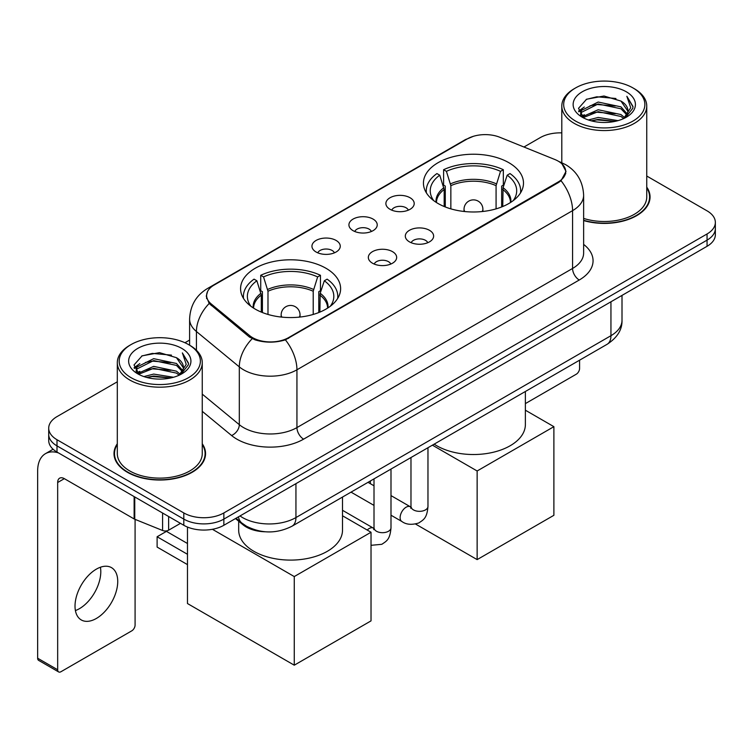 <?xml version="1.0" encoding="UTF-8"?>
<svg xmlns="http://www.w3.org/2000/svg" width="753" height="753" viewBox="0 0 753 753"><rect width="100%" height="100%" fill="white"/><g stroke="black" fill="none" stroke-linecap="round" stroke-linejoin="round"><path stroke-width="1.13" d="M325.964 268.266A50.027 28.878 0 0 0 271.457 261.997A50.027 28.878 0 0 0 240.574 288.681A50.027 28.878 0 0 0 255.22 309.106A50.027 28.878 0 0 0 309.737 315.366A50.027 28.878 0 0 0 340.62 288.681A50.027 28.878 0 0 0 325.964 268.266M508.84 162.686A50.027 28.878 0 0 0 454.323 156.426A50.027 28.878 0 0 0 423.44 183.101A50.027 28.878 0 0 0 438.095 203.526A50.027 28.878 0 0 0 492.613 209.786A50.027 28.878 0 0 0 523.486 183.101A50.027 28.878 0 0 0 508.84 162.686M390.035 209.306A14.156 8.17 180 0 1 387.23 207A14.156 8.17 180 0 1 391.918 196.834A14.156 8.17 180 0 1 410.065 197.747A14.156 8.17 180 0 1 412.87 207A14.156 8.17 180 0 1 390.035 209.306M408.333 210.153A8.49 4.904 0 0 0 406.055 207.762A8.49 4.904 0 0 0 397.688 206.52A8.49 4.904 0 0 0 391.767 210.153M353.063 230.653A14.156 8.17 180 0 1 350.258 228.338A14.156 8.17 180 0 1 354.945 218.182A14.156 8.17 180 0 1 373.083 219.095A14.156 8.17 180 0 1 375.898 228.338A14.156 8.17 180 0 1 353.063 230.653M371.361 231.5A8.49 4.904 0 0 0 369.083 229.11A8.49 4.904 0 0 0 360.715 227.867A8.49 4.904 0 0 0 354.785 231.5M316.091 252.001A14.156 8.17 180 0 1 313.286 249.685A14.156 8.17 180 0 1 317.973 239.529A14.156 8.17 180 0 1 336.111 240.442A14.156 8.17 180 0 1 338.925 249.685A14.156 8.17 180 0 1 316.091 252.001M334.388 252.848A8.49 4.904 0 0 0 332.111 250.457A8.49 4.904 0 0 0 323.743 249.215A8.49 4.904 0 0 0 317.813 252.848M409.463 241.864A14.156 8.17 180 0 1 406.648 239.558A14.156 8.17 180 0 1 411.345 229.392A14.156 8.17 180 0 1 429.483 230.305A14.156 8.17 180 0 1 432.288 239.558A14.156 8.17 180 0 1 409.463 241.864M427.76 242.711A8.49 4.904 0 0 0 425.483 240.329A8.49 4.904 0 0 0 417.106 239.087A8.49 4.904 0 0 0 411.185 242.711M372.49 263.211A14.156 8.17 180 0 1 369.676 260.905A14.156 8.17 180 0 1 374.363 250.74A14.156 8.17 180 0 1 392.511 251.653A14.156 8.17 180 0 1 395.316 260.905A14.156 8.17 180 0 1 372.49 263.211M390.788 264.058A8.49 4.904 0 0 0 388.501 261.677A8.49 4.904 0 0 0 380.133 260.425A8.49 4.904 0 0 0 374.213 264.058M554.82 159.495A25.48 14.712 180 0 1 558.227 161.142A25.48 14.712 180 0 1 565.691 171.543A25.48 14.712 180 0 1 558.227 181.953L288.597 337.617A25.48 14.712 180 0 1 249.695 335.659L211.217 303.93A25.48 14.712 180 0 1 206.614 295.487A25.48 14.712 180 0 1 214.078 285.086L467.227 138.928A25.48 14.712 180 0 1 499.87 137.281L554.82 159.495M265.329 531.778A28.313 16.35 180 0 1 243.05 524.822L235.473 518.563M117.308 443.743A45.773 26.43 0 0 0 114.004 453.607A45.773 26.43 0 0 0 127.417 472.291A45.773 26.43 0 0 0 177.303 478.023A45.773 26.43 0 0 0 205.56 453.607A45.773 26.43 0 0 0 202.256 443.743M114.484 455.979A45.773 26.43 0 0 0 114.324 456.685M562.039 163.956L566.021 171.392L561.032 180.72L558.557 182.518L285.396 339.857C275.287 342.907 265.188 342.907 255.088 339.857L249.365 336.968L209.174 303.497L206.275 296.155L207.583 291.467M117.308 381.79L57.002 416.616A28.313 16.35 0 0 0 48.71 428.175L48.71 440.505A28.313 16.35 0 0 0 57.002 452.064L183.807 525.274L183.807 519.109A28.313 16.35 0 0 0 223.857 519.109L707.058 240.132A28.313 16.35 0 0 0 715.35 228.573A28.313 16.35 0 0 1 707.058 240.132L223.857 519.109A28.313 16.35 0 0 1 183.807 519.109L57.002 445.898L183.807 519.109L183.807 512.944A28.313 16.35 0 0 0 223.857 512.944L707.058 233.967A28.313 16.35 0 0 0 715.35 222.408A28.313 16.35 0 0 0 707.058 210.849L646.752 176.033M48.71 434.34A28.313 16.35 0 0 0 57.002 445.898A28.313 16.35 0 0 1 48.71 434.34M583.631 220.563A45.773 26.43 0 0 0 650.055 196.975A45.773 26.43 0 0 0 646.752 187.121M561.804 132.876A28.313 16.35 0 0 0 540.202 137.639L523.956 147.014M189.605 340.055L184.956 342.737M48.71 428.175A28.313 16.35 0 0 0 57.002 439.733L183.807 512.944M205.249 456.685A45.773 26.43 0 0 0 205.089 455.979M649.745 200.063A45.773 26.43 0 0 0 649.585 199.357M183.807 525.274A28.313 16.35 0 0 0 223.857 525.274L707.058 246.297A28.313 16.35 0 0 0 715.35 234.738L715.35 222.408M525.378 403.599L576.243 374.232A4.716 2.72 120 0 0 579.584 368.452L579.584 360.188M575.574 121.073A40.587 23.428 0 0 0 632.972 121.073A40.587 23.428 0 0 0 632.972 87.932L634.308 88.703A42.469 24.52 0 0 1 646.752 106.041A42.469 24.52 0 0 1 620.528 128.697A42.469 24.52 0 0 1 574.247 123.379A42.469 24.52 0 0 1 561.804 106.041A42.469 24.52 0 0 1 574.247 88.703L575.574 87.932A40.587 23.428 0 0 0 575.574 121.073M583.631 218.408A42.469 24.52 0 0 0 646.752 196.975L646.752 106.041M583.631 220.262A45.302 26.157 0 0 0 649.585 196.975A45.302 26.157 0 0 0 646.752 187.874M588.375 119.962L598.174 117.449L618.025 120.631M591.18 120.819L598.174 119.379L615.126 121.355L596.847 119.906L591.378 120.866M582.295 116.79L598.174 109.75L620.961 114.56L624.632 117.6M583.246 117.619L598.174 111.67L620.961 116.48L623.616 118.513M580.958 115.501L580.676 113.609L581.485 110.39L598.174 102.041L620.961 106.851L627.202 113.929M580.751 114.569L581.485 112.319L598.174 103.97L620.961 108.78L626.75 114.851M623.371 118.71A23.597 13.62 0 0 0 627.87 110.7A23.597 13.62 0 0 0 620.961 101.071L627.861 111.171M626.298 91.781A31.146 17.987 0 0 0 582.323 91.744A31.146 17.987 0 0 0 582.116 117.139A31.146 17.987 0 0 0 582.248 117.214A31.146 17.987 0 0 0 626.44 117.139A31.146 17.987 0 0 0 626.298 91.781M620.961 101.071L604.01 96.008L586.587 99.217L578.511 108.338L583.867 118.07M625.301 117.769L632.831 108.216L632.981 106.502L626.854 96.271L630.713 107.735L623.616 118.598M634.308 88.703L632.972 87.932A40.587 23.428 0 0 0 575.574 87.932M626.854 96.271L632.972 106.898M586.182 99.415L596.847 96.779L615.963 98.492M578.812 111.811L582.295 109.081M589.966 105.825L596.847 104.488L615.286 106.004M589.966 113.534L596.847 112.197L615.286 113.712M578.615 111.058L584.328 106.992M581.655 116.235L584.328 114.701M444.176 206.52L444.176 189.521L439.743 175.195A43.232 24.962 0 0 0 432.655 199.037A43.232 24.962 0 0 0 433.747 200.665M445.277 206.962L445.277 186.095L443.602 185.125L443.602 169.717A47.194 27.249 0 0 1 503.333 169.717L500.51 171.345A43.232 24.962 0 0 0 446.416 171.345L450.849 185.662L450.849 208.863M496.076 208.863L496.076 185.662L500.51 171.345M434.17 444.138A51.91 29.969 0 0 0 436.759 445.748A51.91 29.969 0 0 0 493.328 452.242A51.91 29.969 0 0 0 525.378 424.551L525.378 391.485M503.333 169.717L503.333 185.125L501.658 186.095L501.658 206.962M439.743 175.195L436.928 173.567A47.194 27.249 0 0 0 426.273 190.81A47.194 27.249 0 0 0 426.414 192.909M446.416 171.345L443.602 169.717M520.521 192.909A47.194 27.249 0 0 0 520.662 190.81A47.194 27.249 0 0 0 510.007 173.567L507.183 175.195L503.07 187.704L502.75 206.52M513.179 200.665A43.232 24.962 0 0 0 514.28 199.037A43.232 24.962 0 0 0 507.183 175.195M477.138 559.611L477.138 470.983L553.888 426.669L553.888 515.297L477.138 559.611L415.59 524.069M370.354 483.68L370.354 480.988M477.138 470.983L432.41 445.164M525.378 410.206L553.888 426.669M261.31 312.1L261.31 295.101L256.877 280.775A43.232 24.962 0 0 0 249.789 304.617A43.232 24.962 0 0 0 250.881 306.245M262.411 312.542L262.411 291.675L260.726 290.705L260.726 275.297A47.194 27.249 0 0 1 320.458 275.297L317.644 276.925A43.232 24.962 0 0 0 263.55 276.925L267.983 291.242L267.983 314.443M313.21 314.443L313.21 291.242L317.644 276.925M238.682 521.217L238.682 530.131A51.91 29.969 0 0 0 253.893 551.318A51.91 29.969 0 0 0 310.462 557.822A51.91 29.969 0 0 0 342.511 530.131L342.511 497.065M320.458 275.297L320.458 290.705L318.783 291.675L318.783 312.542M256.877 280.775L254.053 279.147A47.194 27.249 0 0 0 243.407 296.39A47.194 27.249 0 0 0 243.548 298.489M263.55 276.925L260.726 275.297M337.645 298.489A47.194 27.249 0 0 0 337.786 296.39A47.194 27.249 0 0 0 327.141 279.147L324.317 280.775L320.194 293.284L319.884 312.1M330.313 306.245A43.232 24.962 0 0 0 331.405 304.617A43.232 24.962 0 0 0 324.317 280.775M187.478 564.618L157.113 547.083L157.113 536.757L187.478 554.293M294.263 665.191L294.263 576.563L371.022 532.249L371.022 620.877L294.263 665.191L187.478 603.539L187.478 527.062M294.263 576.563L212.402 529.293M342.511 515.786L371.022 532.249M157.113 536.757L166.46 531.364L187.478 543.506M100.413 567.244A30.205 17.441 -60 0 1 79.442 608.669A30.205 17.441 -60 0 1 75.413 610.551M96.384 618.448A30.205 17.441 120 0 0 116.113 591.83A30.205 17.441 120 0 0 111.482 567.63A30.205 17.441 120 0 0 96.384 569.127A30.205 17.441 120 0 0 76.646 595.736A30.205 17.441 120 0 0 81.277 619.945A30.205 17.441 120 0 0 96.384 618.448M168.625 516.511L168.625 530.187L180.475 523.344M58.414 452.873A37.754 21.799 -120 0 0 45.472 453.664A37.754 21.799 -120 0 0 37.65 470.945L37.65 658.216L57.67 669.775L57.67 482.504A9.441 5.45 60 0 1 59.628 478.183A9.441 5.45 60 0 1 64.344 478.654L134.128 518.939L134.128 496.594M57.67 669.775A4.716 2.72 120 0 0 58.649 671.93L38.629 660.372A4.716 2.72 -60 0 1 37.65 658.216M58.649 671.93A4.716 2.72 120 0 0 61.012 671.695L131.756 630.854A4.716 2.72 120 0 0 135.088 625.075L135.088 519.382M168.625 530.187A4.716 2.72 180 0 1 162.582 530.489L134.759 519.241A4.716 2.72 180 0 1 134.128 518.939M131.088 377.695A40.587 23.428 0 0 0 188.485 377.695A40.587 23.428 0 0 0 188.485 344.554L189.822 345.326A42.469 24.52 0 0 1 202.256 362.664A42.469 24.52 0 0 1 176.042 385.32A42.469 24.52 0 0 1 129.751 380.001A42.469 24.52 0 0 1 117.308 362.664A42.469 24.52 0 0 1 129.751 345.326L131.088 344.554A40.587 23.428 0 0 0 131.088 377.695M117.308 362.664L117.308 453.607A42.469 24.52 0 0 0 129.751 470.945A42.469 24.52 0 0 0 176.042 476.254A42.469 24.52 0 0 0 202.256 453.607L202.256 362.664M117.308 444.505A45.302 26.157 0 0 0 114.484 453.607A45.302 26.157 0 0 0 127.746 472.103A45.302 26.157 0 0 0 177.124 477.769A45.302 26.157 0 0 0 205.089 453.607A45.302 26.157 0 0 0 202.256 444.505M143.889 376.585L153.678 374.081L173.538 377.262M146.684 377.441L153.678 376.001L170.63 377.978M137.78 373.441L153.678 366.372L176.466 371.182L180.136 374.222M138.75 374.241L153.678 368.302L176.466 373.111L179.12 375.135M136.472 372.133L136.189 370.231L136.99 367.012L153.678 358.663L176.466 363.473L182.706 370.551M136.265 371.191L136.99 368.942L153.678 360.593L176.466 365.403L182.264 371.474M178.885 375.333A23.597 13.62 0 0 0 183.384 367.332A23.597 13.62 0 0 0 176.466 357.694L183.365 367.793M181.812 348.413A31.146 17.987 0 0 0 137.827 348.366A31.146 17.987 0 0 0 137.63 373.761A31.146 17.987 0 0 0 137.761 373.836A31.146 17.987 0 0 0 181.944 373.761A31.146 17.987 0 0 0 181.812 348.413M176.466 357.694L159.514 352.639L142.091 355.84L134.015 364.97L139.371 374.693M180.814 374.392L188.335 364.838L188.485 363.134L182.367 352.903L186.226 364.367L179.129 375.22M189.822 345.326L188.485 344.554A40.587 23.428 0 0 0 131.088 344.554M182.367 352.903L188.485 363.52M141.686 356.037L152.36 353.411L171.468 355.124M134.326 368.443L137.808 365.704M145.47 362.447L152.36 361.111L170.79 362.626M145.47 370.156L152.36 368.819L170.79 370.335M146.882 377.488L152.36 376.528L170.611 377.987M134.128 367.68L139.842 363.624M137.159 372.867L139.842 371.323M211.217 303.93L211.217 305.511M249.695 335.659L249.695 337.231M288.597 337.617L288.597 338.379M558.227 181.953L558.227 182.706M243.05 523.975L243.05 524.822M583.631 244.405A47.194 27.249 180 0 1 579.245 280.012L303.61 439.15A9.441 5.45 60 0 1 296.936 427.591L572.572 268.454A37.754 21.799 0 0 0 583.631 253.046L583.631 195.243A37.754 21.799 180 0 1 572.572 210.652A33.038 19.07 -120 0 0 561.032 180.72M303.61 439.15A47.194 27.249 180 0 1 236.866 439.15A47.194 27.249 180 0 1 231.585 435.516L202.256 411.336M252.18 338.718A33.038 22.091 129.5 0 0 239.313 366.88L239.313 424.683A37.754 21.799 0 0 0 243.548 427.591A37.754 21.799 0 0 0 296.936 427.591L296.936 369.798A37.754 21.799 180 0 1 243.548 369.798A37.754 21.799 180 0 1 239.313 366.88L196.439 331.527A37.754 21.799 180 0 1 189.605 319.027L189.605 345.203M583.631 195.243C582.991 181.671 577.024 171.486 565.729 164.709L560.966 162.384A33.038 15.474 112 0 0 559.564 161.97M285.396 339.857A33.038 19.07 60 0 1 296.936 369.798L572.572 210.652L572.572 268.454A9.441 5.45 60 0 0 579.245 280.012M211.066 287.175A33.038 19.07 -120 0 0 207.508 288.493C196.213 295.27 190.245 305.454 189.605 319.027M207.508 288.493L464.789 139.954A33.038 19.07 60 0 1 467.293 138.891M209.174 303.497A33.038 22.091 129.5 0 0 196.439 331.527L196.439 350.277M223.857 512.944L223.857 525.274M707.058 233.967L707.058 246.297M57.002 439.733L57.002 452.064M202.256 394.13L239.313 424.683A9.441 6.316 -50.5 0 1 231.585 435.516M240.009 515.946A37.754 21.799 0 0 0 242.541 517.565A37.754 21.799 0 0 0 295.938 517.565L610.947 335.697A37.754 21.799 0 0 0 622.006 320.279C622.289 329.654 617.291 337.664 607.04 344.337L292.023 526.206A18.881 10.9 60 0 0 295.938 517.565L295.938 483.661M610.947 301.784L610.947 335.697A18.881 10.9 60 0 1 607.04 344.337M238.475 516.831A18.881 12.622 129.5 0 0 241.769 522.968L236.037 518.243M444.176 189.521A37.001 21.357 0 0 0 436.467 202.548M496.076 185.662A37.001 21.357 0 0 0 450.849 185.662M443.865 187.704A37.443 21.621 0 0 0 436.1 202.303M496.396 183.854A37.443 21.621 0 0 0 450.539 183.854M510.835 202.303A37.443 21.621 0 0 0 503.07 187.704M510.468 202.548A37.001 21.357 0 0 0 502.75 189.521M464.865 211.555A9.441 5.45 180 0 1 464.027 209.306L464.027 211.471M482.899 211.471L482.899 209.306A9.441 5.45 180 0 1 482.061 211.555M261.31 295.101A37.001 21.357 0 0 0 253.601 308.118M313.21 291.242A37.001 21.357 0 0 0 267.983 291.242M260.999 293.284A37.443 21.621 0 0 0 253.234 307.883M313.521 289.434A37.443 21.621 0 0 0 267.673 289.434M327.96 307.883A37.443 21.621 0 0 0 320.194 293.284M327.593 308.118A37.001 21.357 0 0 0 319.884 295.101M281.999 317.135A9.441 5.45 180 0 1 281.161 314.886L281.161 317.051M300.033 317.051L300.033 314.886A9.441 5.45 180 0 1 299.195 317.135M427.968 447.724L427.968 506.43A8.49 4.904 180 0 1 425.087 510.11A8.49 4.904 180 0 1 413.463 509.903A8.49 4.904 180 0 1 410.978 506.43L410.705 508.266L411.467 507.635M427.968 506.43C426.998 518.412 423.544 519.692 418.8 522.959C411.787 525.133 406.14 524.643 401.876 521.5A8.49 4.904 -60 0 1 400.577 514.685A8.49 4.904 -60 0 1 406.121 507.202A8.49 4.904 -60 0 1 406.498 507.004A8.49 4.904 -60 0 1 410.376 506.788L410.95 507.089M390.995 469.072L390.995 527.778A8.49 4.904 180 0 1 388.115 531.458A8.49 4.904 180 0 1 376.491 531.251A8.49 4.904 180 0 1 374.006 527.778L373.733 529.613L374.486 528.983M367.2 530.046A8.49 4.904 -60 0 1 369.149 528.55A8.49 4.904 -60 0 1 369.525 528.342A8.49 4.904 -60 0 1 373.394 528.126L373.977 528.437M57.67 482.504L64.344 478.654M134.759 496.952L134.759 519.241M162.582 530.489L162.582 513.019M206.614 295.487L206.614 298.612M565.691 171.543L565.691 173.792M464.789 139.954L473.421 136.293M560.966 162.384L558.914 161.556M292.023 526.206C276.831 533.839 261.639 533.839 246.457 526.206L241.769 522.968M622.006 320.279L622.006 295.402M649.585 200.759L649.585 196.975M580.676 115.171L580.676 113.609M561.804 162.733L561.804 106.041M426.273 192.683L426.273 190.81M520.662 192.683L520.662 190.81M482.899 209.306A9.441 9.441 0 0 0 468.743 201.136A9.441 9.441 0 0 0 464.027 209.306M243.407 298.263L243.407 296.39M337.786 298.263L337.786 296.39M300.033 314.886A9.441 9.441 0 0 0 285.876 306.716A9.441 9.441 0 0 0 281.161 314.886M401.876 521.5L390.995 515.212M374.006 505.404L351.03 492.142M410.978 457.532L410.978 506.43M410.376 506.788L390.995 495.596M374.006 485.789L368.019 482.334M390.995 527.778C390.026 539.76 386.571 541.04 381.827 544.306L371.022 545.313M374.006 478.88L374.006 527.778M373.394 528.126L342.511 510.299M45.472 453.664L53.105 449.249M205.089 457.391L205.089 453.607M136.189 371.794L136.189 370.231M114.484 457.391L114.484 453.607"/></g></svg>
